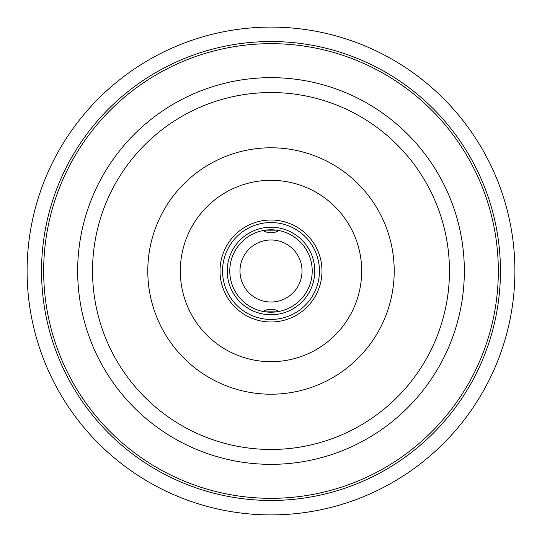 <?xml version="1.0" encoding="UTF-8"?>
<svg xmlns="http://www.w3.org/2000/svg" width="542" height="542" viewBox="0 0 542 542"><rect width="100%" height="100%" fill="white"/><g stroke="black" fill="none" stroke-linecap="round" stroke-linejoin="round"><path stroke-width="0.81" d="M266.854 220.181L268.073 220.093M275.146 220.181L276.881 220.35L275.146 220.181M271 229.781L276.637 230.174L265.363 230.174L271 229.781M266.854 321.819L265.119 321.65L266.854 321.819M275.146 321.819L276.881 321.65L275.146 321.819M271 312.219L265.363 311.826L276.637 311.826L271 312.219M314.767 271A43.766 43.766 0 0 1 271 314.767A43.766 43.766 0 0 1 227.233 271A43.766 43.766 0 0 1 271 227.233A43.766 43.766 0 0 1 314.767 271M312.219 271A41.219 41.219 0 0 0 271 229.781A41.219 41.219 0 0 0 229.781 271A41.219 41.219 0 0 0 271 312.219A41.219 41.219 0 0 0 312.219 271M321.989 271A50.989 50.989 0 0 1 271 321.989A50.989 50.989 0 0 1 220.011 271A50.989 50.989 0 0 1 271 220.011A50.989 50.989 0 0 1 321.989 271M319.441 271A48.441 48.441 0 0 0 271 222.559A48.441 48.441 0 0 0 222.559 271A48.441 48.441 0 0 0 271 319.441A48.441 48.441 0 0 0 319.441 271M27.1 271A243.9 243.9 0 0 0 271 514.9A243.9 243.9 0 0 0 514.9 271A243.9 243.9 0 0 0 271 27.1A243.9 243.9 0 0 0 27.1 271M449.46 271A178.46 178.46 0 0 0 271 92.54A178.46 178.46 0 0 0 92.54 271A178.46 178.46 0 0 0 271 449.46A178.46 178.46 0 0 0 449.46 271M239.984 271A31.016 31.016 0 0 0 271 302.016A31.016 31.016 0 0 0 302.016 271A31.016 31.016 0 0 0 271 239.984A31.016 31.016 0 0 0 239.984 271M41.544 271A229.456 229.456 0 0 0 271 500.456A229.456 229.456 0 0 0 500.456 271A229.456 229.456 0 0 0 271 41.544A229.456 229.456 0 0 0 41.544 271M498.328 271A227.328 227.328 0 0 0 271 43.672A227.328 227.328 0 0 0 43.672 271A227.328 227.328 0 0 0 271 498.328A227.328 227.328 0 0 0 498.328 271M77.662 271A193.338 193.338 0 0 0 271 464.338A193.338 193.338 0 0 0 464.338 271A193.338 193.338 0 0 0 271 77.662A193.338 193.338 0 0 0 77.662 271M394.21 271A123.21 123.21 0 0 0 271 147.79A123.21 123.21 0 0 0 147.79 271A123.21 123.21 0 0 0 271 394.21A123.21 123.21 0 0 0 394.21 271M180.317 271A90.683 90.683 0 0 0 271 361.683A90.683 90.683 0 0 0 361.683 271A90.683 90.683 0 0 0 271 180.317A90.683 90.683 0 0 0 180.317 271M262.999 230.567A15.725 15.725 0 0 0 279.001 230.567M279.001 311.433A15.725 15.725 0 0 0 262.999 311.433"/></g></svg>
